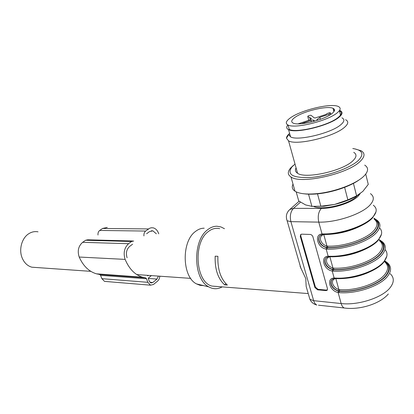 <?xml version="1.0" encoding="UTF-8"?>
<svg xmlns="http://www.w3.org/2000/svg" width="414" height="414" viewBox="0 0 414 414"><rect width="100%" height="100%" fill="white"/><g stroke="black" fill="none" stroke-linecap="round" stroke-linejoin="round"><path stroke-width="0.62" d="M327.334 290.017L327.019 290.349L327.469 288.682L312.741 236.223L311.644 234.961L310.417 234.453L301.718 234.174L300.766 234.427L300.259 236.301L314.909 287.559L315.396 287.068L300.771 235.835L300.259 236.301M327.019 290.349L325.942 290.597L326.423 290.095L318.055 289.334L317.574 289.831L325.942 290.597M317.574 289.831L314.909 287.559M335.656 278.539C333.073 279.114 332.059 280.811 332.602 283.637C333.668 286.576 335.749 288.537 338.843 289.505L339.718 289.645C355.471 291.032 377.723 283.585 384.756 274.554C388.611 269.628 388.632 265.431 384.818 261.974M364.387 224.01C352.33 230.805 339.076 234.319 324.638 234.536L323.789 234.588C321.073 235.255 320.001 237.113 320.586 240.161C321.688 243.22 323.805 245.186 326.931 246.056L327.816 246.154C343.703 246.822 366.447 239.173 373.811 230.665C377.847 226.023 377.982 222.199 374.215 219.197M379.291 239.67L382.303 241.735C386.365 245.212 386.303 249.528 382.106 254.677C374.422 264.153 350.161 272.288 333.156 271.113L332.214 271.004L334.15 278.037L335.055 278.048C352.04 279.341 376.217 271.242 383.845 261.679C387.623 257.032 388.021 252.99 385.041 249.559M373.977 218.219L376.978 220.15C381.02 223.379 380.89 227.493 376.595 232.482C368.729 241.672 344.2 249.916 327.122 249.14L326.18 249.052C317.621 248.033 313.796 234.402 322.03 233.957L322.946 233.926C340.075 234.422 364.791 226.096 372.781 217.112C377.144 212.232 377.314 208.263 373.293 205.209M322.729 234.479L320.555 235.214C318.863 236.673 318.345 238.547 318.992 240.829C319.939 244.156 322.454 246.444 326.542 247.691L326.18 249.052L328.157 256.235L329.068 256.225C346.12 257.13 370.566 248.917 378.37 239.639C382.329 235.007 382.712 231.074 379.529 227.835M300.083 266.399L305.765 278.55L306.163 286.426L307.628 291.487M384.803 260.856L387.514 262.869C391.603 266.59 391.597 271.098 387.499 276.397C379.99 286.152 355.988 294.173 339.056 292.62L338.124 292.491L341.157 303.54C358.063 305.625 382.707 297.604 390.257 287.513C394.314 282.136 394.288 277.53 390.179 273.695M313.89 206.565C322.972 210.483 349.307 204.226 356.77 196.22L357.598 195.33M219.705 228.668C215.756 227.726 211.937 228.714 208.237 231.643C192.81 242.62 195.651 282.42 211.999 286.084L217.407 286.509M224.642 284.853C217.909 278.648 214.752 269.09 215.171 256.188L217.893 256.302C217.479 269.25 220.631 278.834 227.353 285.055L224.642 284.853L225.899 283.699M330.439 256.758L329.875 256.794C327.163 257.373 326.092 259.154 326.656 262.129C327.743 265.131 329.839 267.092 332.949 268.013L333.834 268.132C349.654 269.167 372.15 261.622 379.343 252.845C383.286 248.053 383.364 244.043 379.571 240.808M224.471 228.714L220.817 226.888L216.957 226.235C213.712 226.215 210.602 227.395 207.621 229.775C192.422 240.586 193.224 279.305 208.78 286.871C213.251 289.345 217.728 289.35 222.214 286.881M204.2 228.202C201.157 228.192 198.239 229.284 195.455 231.478C181.254 241.445 182 276.888 196.531 283.906L200.024 285.313L203.636 285.624M374.158 218.949C379.214 222.064 379.483 226.272 374.97 231.571C367.404 240.353 343.951 248.24 327.588 247.525L326.537 247.406C322.92 246.485 320.472 244.229 319.189 240.632C318.661 238.567 318.971 236.88 320.12 235.566M326.542 247.691L327.35 247.769C343.956 248.498 367.772 240.487 375.436 231.576C380.166 225.982 379.695 221.614 374.033 218.468M379.488 240.477C384.57 243.862 384.901 248.286 380.492 253.751C373.102 262.812 349.902 270.59 333.606 269.498L332.561 269.359C328.964 268.375 326.537 266.119 325.28 262.595C324.783 260.665 325.052 259.086 326.087 257.844M328.819 256.737L326.542 257.467C324.954 258.848 324.467 260.623 325.083 262.797C326.009 266.057 328.504 268.339 332.571 269.654L333.379 269.747C349.908 270.859 373.464 262.962 380.958 253.766C385.574 247.996 385.046 243.396 379.364 239.97M384.715 261.565C389.812 265.203 390.205 269.835 385.895 275.46C378.67 284.785 355.724 292.46 339.501 291.006L338.461 290.845C334.885 289.8 332.478 287.549 331.236 284.092L331.06 281.623L331.94 279.641M334.776 278.524L332.411 279.233C330.91 280.547 330.46 282.234 331.05 284.299C331.956 287.492 334.429 289.774 338.471 291.145L339.278 291.259C355.735 292.739 379.038 284.951 386.355 275.486C390.852 269.576 390.283 264.769 384.653 261.074M326.423 290.095L327.396 289.914M300.916 234.34L300.771 235.835M315.396 287.068L318.055 289.334M38.021 231.84C34.854 231.224 31.795 231.835 28.856 233.672C21.725 237.978 18.521 249.885 22.325 258.331C24.442 263.045 27.619 266 31.852 267.196L36.121 267.496M289.955 118.187C299.99 110.372 330.874 102.76 338.31 106.496C341.115 107.811 340.717 109.948 337.11 112.908C327.634 121.002 294.654 129.002 288.051 125.028C285.21 123.553 285.846 121.271 289.955 118.187M294.571 117.669C291.342 120.117 290.856 121.918 293.112 123.077C298.432 126.213 324.472 119.884 332.059 113.477C334.967 111.107 335.304 109.399 333.073 108.339C327.226 105.353 302.51 111.433 294.571 117.669M310.303 119.801L309.719 117.514L307.793 116.525C307.674 116.055 308.513 115.646 310.298 115.289L311.085 115.325L314.283 117.902L315.204 117.954L325.916 114.466L327.086 113.56L329.513 112.732L330.351 112.774L330.61 114.502M309.719 117.514L311.535 118.792L310.133 119.863L298.142 123.848M304.663 123.331L304.466 122.611L312.461 120.055L313.382 120.107L314.821 121.116M301.439 123.703L304.466 122.611M317.662 120.251L316.834 119.677L319.846 117.353L328.913 114.259L330.269 113.203M320.374 119.325L319.846 117.353M329.202 115.361L328.913 114.259M334.502 110.45L333.591 110.383M304.259 193.824C308.063 194.337 312.565 194.342 317.771 193.83C332.561 192.443 350.839 186.202 359.657 179.51M288.051 125.028L289.251 129.375C295.881 133.463 328.804 125.545 338.238 117.379C341.829 114.388 342.218 112.22 339.408 110.864L340.484 115.139M334.528 109.912L333.461 109.87M287.823 124.919C286.152 127 286.395 128.578 288.548 129.649C295.353 133.857 329.254 125.706 338.947 117.302C342.632 114.233 343.03 111.997 340.137 110.605M345.592 119.708C348.821 121.359 348.422 123.921 344.401 127.398C333.782 136.951 296.108 145.811 288.542 140.822L286.488 138.214L288.698 134.566L290.545 136.858C297.387 141.257 331.195 133.246 340.82 124.717C344.479 121.597 344.857 119.31 341.954 117.845M286.488 138.214C286.467 136.801 287.502 135.197 289.588 133.406M296.072 167.836C294.866 170.082 295.373 171.898 297.583 173.275C305.325 179.195 342.549 171.054 352.806 160.87C356.697 157.17 357.008 154.324 353.737 152.326M295.016 164.047L291.922 166.935C286.529 174.656 292.807 178.17 310.754 177.477C327.826 176.1 350.125 168.146 358.27 160.534C364.48 154.122 362.654 150.111 352.785 148.507M354.4 148.771L361.179 150.774C365.257 153.247 364.915 156.787 360.159 161.393C347.486 174.222 300.528 184.453 290.995 176.964C287.57 174.739 287.435 171.763 290.602 168.043L293.345 165.414M293.009 184.106C291.58 186.993 292.248 189.364 295.016 191.216C299.213 193.778 306.515 194.59 316.917 193.648C334.341 192.049 356.066 183.951 363.823 176.193L364.077 175.95C368.522 171.329 368.734 167.722 364.708 165.119M298.427 199.858L298.737 200.95L305.573 204.92L311.892 206.358L308.492 194.047M311.892 206.358L320.86 206.219L317.476 193.768M320.86 206.219L334.647 204.423L347.853 199.895L344.614 187.361M347.853 199.895L356.594 195.853L353.432 183.381M356.594 195.853L362.835 191.397L368.269 184.39L365.728 174.097M368.269 184.39L365.733 174.092M298.737 200.95L296.176 191.858M311.349 206.327L323.965 206.26L334.647 204.423C344.738 201.975 352.956 198.601 359.285 194.301M105.741 281.479L104.545 281.38L101.87 278.669L100.566 275.32L146.53 278.762L147.839 282.317L150.515 285.184L153.516 284.459L157.941 280.796L159.199 278.979L159.907 276.21M148.476 275.403L147.705 275.812L147.089 275.305M156.337 233.801L152.875 230.826L149.444 231.633L146.608 233.75M132.563 244.234L129.592 246.454C126.518 249.352 125.685 253.13 127.098 257.793M151.379 275.61L148.409 278.011L148.295 278.534L149.257 281.158L150.934 282.959L152.802 282.508L156.978 279.072L158.371 276.102M100.566 275.32L99.557 274.43L145.521 277.82L146.53 278.762M132.687 240.989L87.768 239.799L85.62 240.249L82.645 242.319C78.391 246.066 77.237 250.972 79.193 257.037C83.219 266 88.979 271.6 96.467 273.83L99.557 274.43M82.645 242.319L128.578 243.711C124.309 247.707 123.16 252.933 125.121 259.392C129.168 268.924 134.938 274.86 142.432 277.199L145.521 277.82M128.578 243.711L131.554 241.502L133.706 241.02M107.252 227.426L102.543 228.461L99.696 230.443C98.392 231.483 97.818 233.015 97.983 235.028M99.696 230.443L145.635 231.053C144.331 232.161 143.761 233.786 143.927 235.928M145.635 231.053L149.77 228.192L151.467 227.736L153.18 227.835C155.742 228.523 157.605 230.52 158.769 233.827L158.769 233.827M111.413 275.305L111.697 274.943M370.442 193.638C374.447 196.557 374.24 200.412 369.826 205.204C361.593 214.204 335.935 222.691 318.775 222.127L322.03 233.957L322.563 234.495L323.329 234.453L322.946 233.926M300.466 202.141L293.521 208.356L321.373 208.402C318.438 211.72 317.569 216.294 318.775 222.127L290.892 221.656L313.672 300.678L341.157 303.54C341.835 305.879 342.864 307.359 344.246 307.99L345.768 308.176M338.471 291.145L338.124 292.491C329.642 291.114 325.978 278.058 334.15 278.037L334.621 278.529L335.397 278.524L335.055 278.048M332.571 269.654L332.214 271.004C323.696 269.804 319.955 256.463 328.157 256.235L328.654 256.752L329.591 256.732M368.714 272.386C359.926 276.205 350.787 278.275 341.302 278.591M335.842 278.555L338.843 289.505L338.461 290.845M323.789 234.588L326.931 246.056L326.537 247.406M306.163 286.426L309.895 299.296C311.328 302.298 313.636 304.202 316.819 305.009C315.411 304.394 314.361 302.95 313.672 300.678L309.895 299.296L309.186 296.838M288.537 210.762L289.857 209.468L293.521 208.356C290.54 211.57 289.665 216.004 290.892 221.656L287.119 220.766L286.519 218.794M321.373 208.402C333.777 208.604 352.055 202.539 358.157 196.184L360.108 193.726M367.125 248.291C355.564 254.113 343.429 256.934 330.719 256.763M329.875 256.794L332.949 268.013L332.561 269.359M333.834 268.132L333.156 271.113M388.337 293.966C380.399 303.545 360.278 310.236 344.246 307.99L318.444 305.185M327.816 246.154L327.122 249.14M339.718 289.645L339.056 292.62M323.505 234.453L323.329 234.453C340.308 234.981 364.532 226.81 372.538 217.883M329.068 256.225L329.425 256.727C346.342 257.658 370.318 249.595 378.142 240.368M335.552 278.534L335.397 278.524C352.247 279.843 375.979 271.884 383.633 262.373M307.793 116.525L308.766 120.324M311.333 122.032L310.898 120.412M313.765 121.411L313.439 120.143M101.87 278.669L147.839 282.317M147.503 275.683L148.077 275.724M79.193 257.037L125.121 259.392M85.62 240.249L131.554 241.502M102.543 228.461L148.481 228.942M149.909 282.281L152.802 282.508M148.269 278.425L156.978 279.072M299.11 201.22L289.857 209.468C286.462 212.553 285.551 216.32 287.119 220.766L300.983 268.562M211.999 286.084L308.233 293.573M196.531 283.906L208.78 286.871M372.704 217.707L376.015 211.797M378.313 240.177L381.48 234.226M383.799 262.171L386.831 256.188M31.852 267.196L90.832 271.346M136.791 274.58L190.694 278.374M333.073 108.339L333.912 111.656M330.424 113.048L330.781 114.393M313.719 121.421L313.382 120.107M290.545 136.858L288.548 129.649M297.583 173.275L288.542 140.822M291.922 166.935L290.602 168.043M295.016 191.216L290.995 176.964M317.771 193.83L316.917 193.648M323.965 206.26L323.189 206.1M151.245 230.805L152.875 230.826M99.707 274.456L145.676 277.851M96.467 273.83L142.432 277.199M104.545 281.38L150.515 285.184"/></g></svg>
